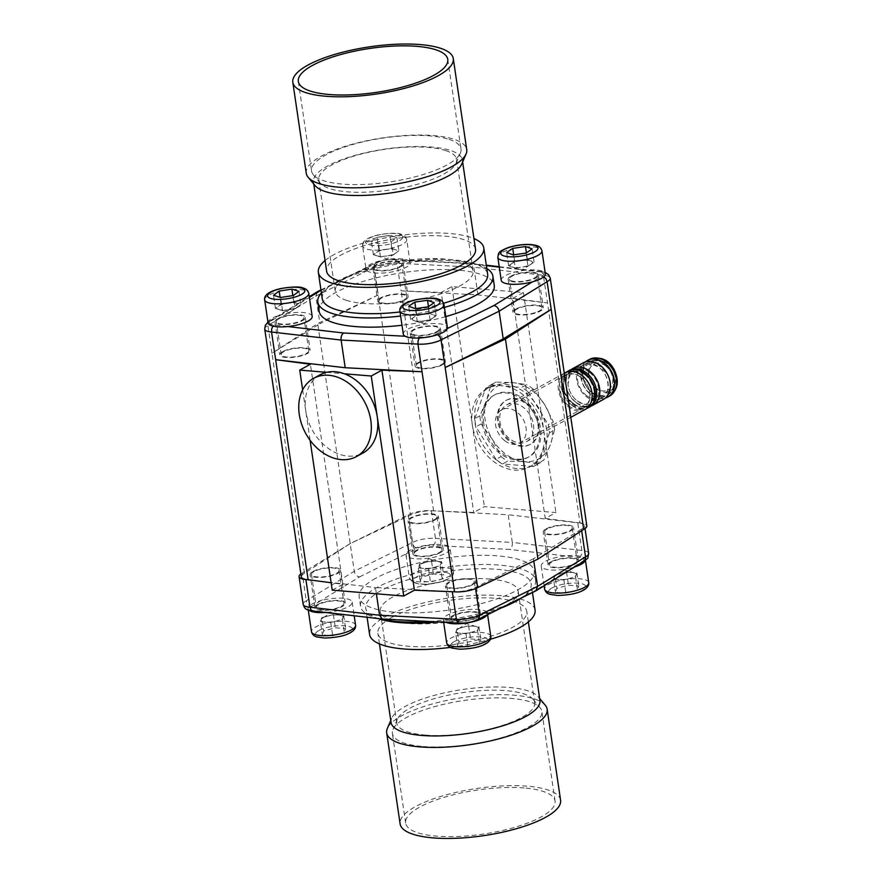 <?xml version="1.0" encoding="UTF-8"?>
<svg xmlns="http://www.w3.org/2000/svg" width="882" height="882" viewBox="0 0 882 882"><rect width="100%" height="100%" fill="white"/><g stroke="black" fill="none" stroke-linecap="round" stroke-linejoin="round"><path stroke-width="0.66" stroke-dasharray="4.41 3.31" d="M475.508 249.165A75.246 22.127 -8.4 0 0 397.837 238.261A75.246 22.127 -8.4 0 0 326.627 271.149M315.216 185.716A75.246 22.127 171.6 0 1 313.463 182.001A75.246 22.127 171.6 0 1 365.236 152.784A75.246 22.127 171.6 0 1 450.437 150.447A75.246 22.127 171.6 0 1 462.344 160.017A75.246 22.127 171.6 0 1 461.738 164.085M306.252 173.28A81.1 23.847 171.6 0 1 362.061 141.77A81.1 23.847 171.6 0 1 453.888 139.257A81.1 23.847 171.6 0 1 466.721 149.576M449.048 139.367A75.532 22.204 171.6 0 1 460.999 148.981A75.532 22.204 171.6 0 1 460.382 153.06A75.532 22.204 171.6 0 1 402.589 179.708A75.532 22.204 171.6 0 1 323.507 180.667A75.532 22.204 171.6 0 1 313.33 174.779A75.532 22.204 171.6 0 1 311.567 171.053A75.532 22.204 171.6 0 1 363.527 141.715A75.532 22.204 171.6 0 1 449.048 139.367M445.597 150.557A69.678 20.484 171.6 0 1 456.622 159.422A69.678 20.484 171.6 0 1 456.06 163.181A69.678 20.484 171.6 0 1 402.743 187.767A69.678 20.484 171.6 0 1 329.791 188.649A69.678 20.484 171.6 0 1 320.398 183.213A69.678 20.484 171.6 0 1 318.766 179.785A69.678 20.484 171.6 0 1 366.703 152.718A69.678 20.484 171.6 0 1 445.597 150.557M346.273 300.277A69.678 20.484 -8.4 0 0 425.168 298.116A69.678 20.484 -8.4 0 0 473.105 271.061A69.678 20.484 -8.4 0 0 462.08 262.197A69.678 20.484 -8.4 0 0 383.196 264.357A69.678 20.484 -8.4 0 0 335.248 291.413A69.678 20.484 -8.4 0 0 346.273 300.277M287.786 326.549L274.159 324.973A11.146 3.274 171.6 0 1 271.656 320.618L281.06 314.841A22.293 6.56 171.6 0 1 312.162 316.263M403.295 334.069A22.293 6.56 171.6 0 1 413.801 326.726A22.293 6.56 171.6 0 1 447.406 327.564M501.23 280.333A22.293 6.56 171.6 0 1 525.628 270.179L539.255 271.755A11.146 3.274 171.6 0 1 541.757 276.11L532.364 281.887M377.485 262.549A11.146 3.274 171.6 0 1 393.14 259.694L408.19 260.488A22.293 6.56 171.6 0 1 410.097 262.527A22.293 6.56 171.6 0 1 410.119 262.66A22.293 6.56 171.6 0 1 389.017 272.406A22.293 6.56 171.6 0 1 366.008 269.175A22.293 6.56 171.6 0 1 366.107 268.172L377.485 262.549L374.905 263.453L373.825 266.375L377.981 295.062L319.934 323.738L315.844 296.076L373.891 267.4A16.725 4.917 171.6 0 1 397.01 263.178L401.101 290.84L477.945 294.886L547.502 302.934L543.202 274.269L541.57 271.832L539.255 271.755M445.796 316.616A88.487 26.019 171.6 0 1 401.994 325.238M319.174 311.291A88.487 26.019 171.6 0 1 335.744 292.504A88.487 26.019 171.6 0 1 431.904 269.804A88.487 26.019 171.6 0 1 494.251 285.437M437.571 334.686L435.928 334.179A11.146 3.274 171.6 0 1 420.284 337.034L405.224 336.251M419.237 338.004L420.284 337.034M543.808 276.761L541.757 276.11M443.657 303.243A83.614 24.586 171.6 0 1 400.031 311.952M322.25 298.722A83.614 24.586 171.6 0 1 333.054 283.883A83.614 24.586 171.6 0 1 337.905 280.972A83.614 24.586 171.6 0 1 473.039 263.211A83.614 24.586 171.6 0 1 487.669 274.291M325.061 260.543A83.614 24.586 171.6 0 1 334.013 254.622A83.614 24.586 171.6 0 1 473.943 238.559M444.44 307.421A88.487 26.019 171.6 0 1 400.637 316.043M321.39 292.956A88.487 26.019 171.6 0 1 329.251 286.396A88.487 26.019 171.6 0 1 334.388 283.309A88.487 26.019 171.6 0 1 477.405 264.512A88.487 26.019 171.6 0 1 486.82 268.525M486.39 265.647L469.83 263.729L471.142 263.453L473.855 267.224L477.945 294.886M271.656 320.618L268.966 321.588L267.797 324.554L271.954 353.252L319.934 323.738M393.14 259.694L395.522 259.936L397.01 263.178L473.855 267.224L543.411 275.261A16.725 4.917 171.6 0 1 550.247 278.15M447.306 328.567L435.928 334.179M317.509 291.633L315.844 296.076L267.863 325.579A16.725 4.917 171.6 0 0 264.732 329.129M274.159 324.973L272.891 326.108M321.026 290.443L366.107 268.172A22.293 6.56 171.6 0 1 384.574 259.848A22.293 6.56 171.6 0 1 408.19 260.488L469.83 263.729M499.278 267.136L525.628 270.179A22.293 6.56 171.6 0 1 545.341 273.817M268.073 322.911A22.293 6.56 171.6 0 1 281.06 314.841L309.384 297.421M301.313 576.839A16.725 4.917 171.6 0 1 304.444 573.289L350.187 543.599L410.472 515.11A16.725 4.917 171.6 0 1 433.591 510.887L473.722 512.497L484.383 506.654L555.914 512.552L545.241 518.407L512.751 298.359L547.502 302.934L579.992 522.971A16.725 4.917 171.6 0 1 586.828 525.859M512.751 298.359L523.412 292.515L451.893 286.606L441.232 292.46L473.722 512.497M433.591 510.887L401.101 290.84L441.232 292.46M326.627 372.325L344.366 373.781M304.444 573.289L271.954 353.252L317.696 323.562L377.981 295.062L410.472 515.11M391.994 617.334A75.246 22.127 171.6 0 1 496.048 598.338A75.246 22.127 171.6 0 1 526.786 611.325A75.246 22.127 171.6 0 1 455.575 644.202A75.246 22.127 171.6 0 1 377.893 633.309A75.246 22.127 171.6 0 1 391.994 617.334M539.938 700.462A75.246 22.127 -8.4 0 0 538.185 696.747A75.246 22.127 -8.4 0 0 509.212 687.475A75.246 22.127 -8.4 0 0 391.663 718.389A75.246 22.127 -8.4 0 0 391.057 722.446M545.252 705.192A81.1 23.847 -8.4 0 0 514.019 695.192A81.1 23.847 -8.4 0 0 387.341 728.51M560.588 800.206A81.1 23.847 -8.4 0 0 527.458 786.204A81.1 23.847 -8.4 0 0 442.301 795.972A81.1 23.847 -8.4 0 0 400.119 823.898M423.261 746.525A75.532 22.204 -8.4 0 0 502.564 737.429A75.532 22.204 -8.4 0 0 541.846 711.421A75.532 22.204 -8.4 0 0 540.082 707.695A75.532 22.204 -8.4 0 0 510.998 698.379A75.532 22.204 -8.4 0 0 393.019 729.414A75.532 22.204 -8.4 0 0 392.402 733.482A75.532 22.204 -8.4 0 0 423.261 746.525M524.228 787.979A75.532 22.204 -8.4 0 0 444.914 797.074A75.532 22.204 -8.4 0 0 405.643 823.082A75.532 22.204 -8.4 0 0 436.491 836.125A75.532 22.204 -8.4 0 0 515.794 827.029A75.532 22.204 -8.4 0 0 555.076 801.021A75.532 22.204 -8.4 0 0 524.228 787.979M425.245 735.07A69.678 20.484 -8.4 0 0 498.407 726.691A69.678 20.484 -8.4 0 0 534.635 702.689A69.678 20.484 -8.4 0 0 533.015 699.25A69.678 20.484 -8.4 0 0 506.18 690.661A69.678 20.484 -8.4 0 0 397.341 719.282A69.678 20.484 -8.4 0 0 396.779 723.053A69.678 20.484 -8.4 0 0 425.245 735.07M489.697 579.033A69.678 20.484 171.6 0 1 518.153 591.05A69.678 20.484 171.6 0 1 481.914 615.052A69.678 20.484 171.6 0 1 408.752 623.442A69.678 20.484 171.6 0 1 380.296 611.413A69.678 20.484 171.6 0 1 416.536 587.412A69.678 20.484 171.6 0 1 489.697 579.033M300.883 573.928A16.725 4.917 171.6 0 1 302.206 573.102L350.187 543.599L408.234 514.923A16.725 4.917 171.6 0 1 431.353 510.7L508.197 514.746L512.288 542.419L435.443 538.373C435.741 541.68 434.969 544.029 433.117 545.429A11.146 3.274 -8.4 0 0 417.473 548.284L406.095 553.907A22.293 6.56 -8.4 0 0 405.996 554.91A22.293 6.56 -8.4 0 0 429.005 558.141A22.293 6.56 -8.4 0 0 450.107 548.395A22.293 6.56 -8.4 0 0 448.321 546.3A22.293 6.56 -8.4 0 0 448.177 546.223L433.117 545.429M581.745 561.845A11.146 3.274 -8.4 0 0 579.242 557.49L565.616 555.914A22.293 6.56 -8.4 0 0 545.396 561.338A22.293 6.56 -8.4 0 0 541.217 566.079A22.293 6.56 -8.4 0 0 572.341 567.633L581.745 561.845L583.763 561.404M460.272 622.78A11.146 3.274 -8.4 0 0 475.916 619.925L487.294 614.302A22.293 6.56 -8.4 0 0 487.393 613.299A22.293 6.56 -8.4 0 0 471.694 609.363A22.293 6.56 -8.4 0 0 447.461 615.074A22.293 6.56 -8.4 0 0 443.282 619.814A22.293 6.56 -8.4 0 0 445.212 621.986L459.103 623.067M382.391 619.032L327.773 612.295A22.293 6.56 -8.4 0 0 352.172 602.13A22.293 6.56 -8.4 0 0 321.048 600.576L311.644 606.364A11.146 3.274 -8.4 0 0 314.146 610.719L327.773 612.295A22.293 6.56 -8.4 0 1 325.656 612.472M375.732 578.25A88.487 26.019 -8.4 0 0 359.161 597.026A88.487 26.019 -8.4 0 0 421.497 612.659A88.487 26.019 -8.4 0 0 517.657 589.959A88.487 26.019 -8.4 0 0 534.238 571.183A88.487 26.019 -8.4 0 0 471.892 555.55A88.487 26.019 -8.4 0 0 375.732 578.25M312.834 610.994L314.146 610.719M431.353 510.7L435.443 538.373A16.725 4.917 -8.4 0 0 412.324 542.595L354.277 571.271L306.297 600.774C307.035 603.994 308.821 605.857 311.644 606.364M408.234 514.923L412.324 542.595C413.052 545.826 414.76 547.722 417.473 548.284M520.358 598.591A83.614 24.586 -8.4 0 0 531.162 583.752A83.614 24.586 -8.4 0 0 472.256 568.978A83.614 24.586 -8.4 0 0 381.399 590.433A83.614 24.586 -8.4 0 0 365.732 608.172A83.614 24.586 -8.4 0 0 380.363 619.263M438.277 621.975A83.614 24.586 -8.4 0 0 501.174 608.007M535.054 610.101A83.614 24.586 -8.4 0 0 476.148 595.328A83.614 24.586 -8.4 0 0 385.28 616.783A83.614 24.586 -8.4 0 0 369.624 634.533M450.382 647.399A83.614 24.586 -8.4 0 0 490.414 639.241M518.362 599.517A88.487 26.019 -8.4 0 0 519.013 599.154A88.487 26.019 -8.4 0 0 524.151 596.078A88.487 26.019 -8.4 0 0 535.595 580.378A88.487 26.019 -8.4 0 0 473.248 564.745A88.487 26.019 -8.4 0 0 377.088 587.445A88.487 26.019 -8.4 0 0 360.517 606.232A88.487 26.019 -8.4 0 0 376.008 617.951A88.487 26.019 -8.4 0 0 378.08 618.536M429.236 621.501A88.487 26.019 -8.4 0 0 512.078 602.615M309.306 610.41A22.293 6.56 -8.4 0 1 308.061 608.646A22.293 6.56 -8.4 0 1 312.239 603.916A22.293 6.56 -8.4 0 1 321.048 600.576L359.536 576.905C356.769 576.365 355.016 574.491 354.277 571.271L317.696 323.562M579.242 557.49C581.249 556.101 582.109 553.764 581.844 550.456L577.754 522.783L508.197 514.746M581.679 530.71L581.458 529.222A16.725 4.917 -8.4 0 0 584.59 525.672A16.725 4.917 -8.4 0 0 577.754 522.783M533.808 561.051L533.467 558.725L581.458 529.222M475.596 588.57L475.431 587.401L533.467 558.725M452.323 591.723L452.301 591.624A16.725 4.917 -8.4 0 0 475.431 587.401M376.382 593.784L375.467 587.577L452.301 591.624M312.812 580.334L375.467 587.577M303.165 604.324A16.725 4.917 -8.4 0 1 306.297 600.774L302.206 573.102M359.536 576.905L406.095 553.907A22.293 6.56 -8.4 0 1 424.562 545.583A22.293 6.56 -8.4 0 1 448.177 546.223L509.818 549.464C511.736 548.075 512.563 545.715 512.288 542.419L581.844 550.456A16.725 4.917 -8.4 0 1 588.669 553.345M574.821 566.906A22.293 6.56 -8.4 0 1 572.341 567.633L533.853 591.304L535.65 590.973M475.916 619.925L477.724 619.583M585.262 560.467A22.293 6.56 -8.4 0 0 585.328 559.563A22.293 6.56 -8.4 0 0 565.616 555.914L509.818 549.464M383.571 618.745L445.212 621.986A22.293 6.56 -8.4 0 0 446.072 622.383M486.919 615.052A22.293 6.56 -8.4 0 0 487.294 614.302L533.853 591.304M545.241 518.407L579.992 522.971M332.227 590.146L342.889 584.292L331.136 582.748M300.905 304.522L298.072 306.616A11.146 3.274 -8.4 0 0 299.196 304.786A11.146 3.274 -8.4 0 0 297.377 303.408A11.146 3.274 -8.4 0 0 287.477 303.265A11.146 3.274 -8.4 0 0 278.293 306.341A11.146 3.274 -8.4 0 0 278.999 309.549A11.146 3.274 -8.4 0 0 279.109 309.582A11.146 3.274 -8.4 0 0 288.888 309.681L282.527 310.662L275.46 308.435L281.115 304.246L287.477 303.265L293.838 302.294L300.905 304.522L298.954 291.347M295.25 308.711L298.072 306.616A11.146 3.274 171.6 0 1 297.774 306.826A11.146 3.274 171.6 0 1 288.888 309.681L295.25 308.711L293.298 295.536M293.838 302.294L292.857 295.602M282.527 310.662L280.586 297.488M275.46 308.435L273.519 295.261M281.115 304.246L280.101 297.333M416.734 315.282L423.106 314.367A11.146 3.274 -8.4 0 0 417.627 315.602A11.146 3.274 -8.4 0 0 413.702 317.366A11.146 3.274 -8.4 0 0 414 320.64A11.146 3.274 -8.4 0 0 414.331 320.75A11.146 3.274 -8.4 0 0 423.713 320.905A11.146 3.274 -8.4 0 0 432.996 317.994A11.146 3.274 -8.4 0 0 433.117 317.906A11.146 3.274 -8.4 0 0 432.808 314.642L436.149 315.822L430.074 320.001L417.34 321.82L410.67 319.46L416.734 315.282L415.753 308.59M429.479 313.463L423.106 314.367A11.146 3.274 171.6 0 1 432.808 314.642L429.479 313.463L428.465 306.594M410.67 319.46L408.719 306.286M436.149 315.822L434.209 302.647M430.074 320.001L428.134 306.826M417.34 321.82L415.389 308.645M528.009 266.265L521.648 267.169A11.146 3.274 -8.4 0 0 527.116 265.945A11.146 3.274 -8.4 0 0 530.931 264.247A11.146 3.274 -8.4 0 0 531.052 264.17A11.146 3.274 -8.4 0 0 530.744 260.907A11.146 3.274 -8.4 0 0 521.042 260.631A11.146 3.274 -8.4 0 0 511.637 263.63A11.146 3.274 -8.4 0 0 511.935 266.904L508.605 265.725L514.669 261.546L527.414 259.727L534.084 262.086L528.009 266.265L526.069 253.079M515.275 268.084L521.648 267.169A11.146 3.274 171.6 0 1 512.266 267.003A11.146 3.274 171.6 0 1 511.935 266.904L515.275 268.084L513.324 254.909M534.084 262.086L532.144 248.9M508.605 265.725L506.654 252.55M514.669 261.546L513.688 254.854M527.414 259.727L526.4 252.858M398.84 250.786L396.007 252.88A11.146 3.274 -8.4 0 0 397.132 251.05A11.146 3.274 -8.4 0 0 395.312 249.672A11.146 3.274 -8.4 0 0 385.412 249.529A11.146 3.274 -8.4 0 0 376.228 252.605A11.146 3.274 -8.4 0 0 376.934 255.813A11.146 3.274 -8.4 0 0 377.044 255.846A11.146 3.274 -8.4 0 0 386.823 255.945L380.462 256.927L373.395 254.7L379.051 250.51L391.773 248.548L398.84 250.786L396.889 237.611L391.233 241.789L378.521 243.752L371.454 241.525L377.11 237.335L389.833 235.373L396.889 237.611M393.185 254.975L396.007 252.88A11.146 3.274 171.6 0 1 395.709 253.09A11.146 3.274 171.6 0 1 386.823 255.945L393.185 254.975L391.233 241.789M391.773 248.548L389.833 235.373M380.462 256.927L378.521 243.752M373.395 254.7L371.454 241.525M379.051 250.51L377.11 237.335M554.899 575.141L554.238 577.126A11.146 3.274 171.6 0 1 555.638 575.637A11.146 3.274 171.6 0 1 556.277 575.251A11.146 3.274 171.6 0 1 560.72 573.576A11.146 3.274 171.6 0 1 571.69 572.44A11.146 3.274 171.6 0 1 574.292 572.881A11.146 3.274 171.6 0 1 576.2 574.855A11.146 3.274 171.6 0 1 569.728 578.405A11.146 3.274 171.6 0 1 558.747 579.54L563.907 579.97L575.549 576.85L576.861 572.87L566.531 572.01L554.899 575.141L556.84 588.316L555.528 592.296L565.847 593.145L577.49 590.025L578.801 586.045L568.482 585.185L556.84 588.316M553.587 579.121L554.238 577.126A11.146 3.274 -8.4 0 0 558.747 579.54L553.587 579.121L555.528 592.296M566.531 572.01L568.482 585.185M563.907 579.97L565.847 593.145M575.549 576.85L577.49 590.025M576.861 572.87L578.801 586.045M441.706 561.746L436.59 561.283A11.146 3.274 171.6 0 1 439.071 561.724A11.146 3.274 171.6 0 1 440.129 562.154A11.146 3.274 171.6 0 1 440.956 563.741A11.146 3.274 171.6 0 1 434.363 567.28A11.146 3.274 171.6 0 1 423.404 568.372A11.146 3.274 171.6 0 1 419.038 565.924A11.146 3.274 171.6 0 1 420.405 564.48A11.146 3.274 171.6 0 1 425.631 562.374L419.777 563.929L418.288 567.92L428.52 568.824L440.217 565.737L441.706 561.746L443.646 574.921L433.426 574.006L421.717 577.104L420.24 581.095L430.46 581.999L442.169 578.912L443.646 574.921M431.474 560.831L436.59 561.283A11.146 3.274 -8.4 0 0 425.631 562.374L431.474 560.831L433.426 574.006M440.217 565.737L442.169 578.912M419.777 563.929L421.717 577.104M418.288 567.92L420.24 581.095M428.52 568.824L430.46 581.999M456.964 628.877L456.303 630.873A11.146 3.274 171.6 0 1 457.703 629.384A11.146 3.274 171.6 0 1 458.342 628.987A11.146 3.274 171.6 0 1 462.785 627.311A11.146 3.274 171.6 0 1 473.755 626.176A11.146 3.274 171.6 0 1 476.357 626.628A11.146 3.274 171.6 0 1 478.265 628.59A11.146 3.274 171.6 0 1 471.793 632.151A11.146 3.274 171.6 0 1 460.812 633.287L465.972 633.706L477.614 630.586L478.926 626.606L468.596 625.757L456.964 628.877L458.905 642.052L457.593 646.032L467.923 646.881L479.554 643.761L480.866 639.781L470.547 638.932L458.905 642.052M455.652 632.857L456.303 630.873A11.146 3.274 -8.4 0 0 460.812 633.287L455.652 632.857L457.593 646.032M468.596 625.757L470.547 638.932M465.972 633.706L467.923 646.881M477.614 630.586L479.554 643.761M478.926 626.606L480.866 639.781M321.743 617.72L321.081 619.704A11.146 3.274 171.6 0 1 322.47 618.216A11.146 3.274 171.6 0 1 323.121 617.83A11.146 3.274 171.6 0 1 327.553 616.154A11.146 3.274 171.6 0 1 338.534 615.019A11.146 3.274 171.6 0 1 341.136 615.46A11.146 3.274 171.6 0 1 343.043 617.433A11.146 3.274 171.6 0 1 336.571 620.983A11.146 3.274 171.6 0 1 325.59 622.119L330.75 622.549L342.381 619.418L343.693 615.438L333.374 614.589L321.743 617.72L323.683 630.895L322.371 634.875L332.69 635.724L344.333 632.592L345.645 628.623L335.325 627.764L323.683 630.895M320.42 621.7L321.081 619.704A11.146 3.274 -8.4 0 0 325.59 622.119L320.42 621.7L322.371 634.875M333.374 614.589L335.325 627.764M330.75 622.549L332.69 635.724M342.381 619.418L344.333 632.592M343.693 615.438L345.645 628.623M483.744 423.349A35.39 26.515 61.2 0 1 495.1 394.662A35.39 26.515 61.2 0 1 540.523 428.035A35.39 26.515 61.2 0 1 529.156 456.722A35.39 26.515 61.2 0 1 483.744 423.349M482.454 424.055A35.39 26.515 -118.8 0 0 527.866 457.427A35.39 26.515 -118.8 0 0 539.222 428.74A35.39 26.515 -118.8 0 0 493.81 395.368A35.39 26.515 -118.8 0 0 482.454 424.055M479.885 415.797L474.814 418.586A45.985 34.442 -118.8 0 0 476.015 426.734L481.087 423.955A45.985 34.442 -118.8 0 1 479.885 415.797L486.655 399.976A41.807 31.311 61.2 0 1 512.773 382.612A41.807 31.311 61.2 0 1 544.723 404.772A41.807 31.311 61.2 0 1 550.555 444.296A41.807 31.311 61.2 0 1 524.448 461.661A41.807 31.311 61.2 0 1 492.487 439.501A41.807 31.311 61.2 0 1 486.655 399.976L490.613 385.688L485.541 388.477A45.985 34.442 -118.8 0 1 490.006 385.368L495.078 382.59A45.985 34.442 -118.8 0 0 490.613 385.688M490.006 385.368A45.985 34.442 -118.8 0 1 490.932 384.894L496.004 382.104L512.773 382.612L526.73 384.64L521.659 387.43A45.985 34.442 -118.8 0 1 528.252 392.005L533.323 389.216L544.723 404.772L553.323 421.861L548.251 424.639A45.985 34.442 -118.8 0 1 549.453 432.797L554.524 430.008A45.985 34.442 -118.8 0 0 553.323 421.861M554.524 430.008L550.555 444.296L543.797 460.117L538.715 462.907A45.985 34.442 -118.8 0 1 534.249 466.005L539.321 463.215A45.985 34.442 -118.8 0 0 543.797 460.117M497.68 420.923A25.082 18.787 61.2 0 1 505.728 400.593A25.082 18.787 61.2 0 1 537.91 424.242A25.082 18.787 61.2 0 1 529.862 444.572A25.082 18.787 61.2 0 1 497.68 420.923M533.434 424.584A20.903 15.655 61.2 0 1 526.719 441.529A20.903 15.655 61.2 0 1 509.939 438.993A20.903 15.655 61.2 0 1 499.907 421.817A20.903 15.655 61.2 0 1 506.61 404.871A20.903 15.655 61.2 0 1 533.434 424.584M498.495 420.471A25.082 18.787 61.2 0 1 506.544 400.141A25.082 18.787 61.2 0 1 538.726 423.801A25.082 18.787 61.2 0 1 530.677 444.131A25.082 18.787 61.2 0 1 498.495 420.471M533.323 389.216A45.985 34.442 -118.8 0 0 526.73 384.64M496.004 382.104A45.985 34.442 -118.8 0 0 495.078 382.59M534.249 466.005A45.985 34.442 -118.8 0 1 533.334 466.49L538.406 463.7L524.448 461.661L507.679 461.165L502.608 463.954A45.985 34.442 -118.8 0 1 496.015 459.379L501.086 456.589L492.487 439.501L481.087 423.955M501.086 456.589A45.985 34.442 -118.8 0 0 507.679 461.165M538.406 463.7A45.985 34.442 -118.8 0 0 539.321 463.215M490.932 384.894L521.659 387.43M528.252 392.005L548.251 424.639M549.453 432.797L538.715 462.907M533.334 466.49L502.608 463.954M496.015 459.379L476.015 426.734M474.814 418.586L485.541 388.477M565.086 372.788A20.903 15.655 -118.8 0 0 558.24 388.554A20.903 15.655 -118.8 0 0 568.416 406.9A20.903 15.655 -118.8 0 0 585.196 409.435M566.729 372.05A20.903 15.655 -118.8 0 0 571.569 405.169A20.903 15.655 -118.8 0 0 586.706 408.454M571.26 369.558A20.903 15.655 -118.8 0 0 576.1 402.688A20.903 15.655 -118.8 0 0 591.238 405.963M569.618 370.297A20.903 15.655 -118.8 0 0 562.771 386.073A20.903 15.655 -118.8 0 0 572.947 404.419A20.903 15.655 -118.8 0 0 589.727 406.955M585.56 361.841A20.903 15.655 -118.8 0 0 590.874 394.585A20.903 15.655 -118.8 0 0 605.438 398.058M583.344 362.778A20.903 15.655 -118.8 0 0 576.486 378.543A20.903 15.655 -118.8 0 0 586.673 396.889A20.903 15.655 -118.8 0 0 603.453 399.425M523.412 292.515L543.841 430.857A44.596 33.406 61.2 0 1 529.531 467.008A44.596 33.406 61.2 0 1 472.322 424.959A44.596 33.406 61.2 0 1 486.632 388.819A44.596 33.406 61.2 0 1 501.858 385.743A44.596 33.406 61.2 0 1 543.841 430.857L555.914 512.552M517.061 468.562A44.596 33.406 61.2 0 1 477.438 433.139A44.596 33.406 61.2 0 1 489.389 387.308A44.596 33.406 61.2 0 1 504.614 384.232A44.596 33.406 61.2 0 1 544.238 419.667A44.596 33.406 61.2 0 1 532.287 465.498A44.596 33.406 61.2 0 1 517.061 468.562M320.067 374.806A44.596 33.406 -118.8 0 0 305.756 410.946A44.596 33.406 -118.8 0 0 347.751 456.06A44.596 33.406 -118.8 0 0 362.976 452.995M451.893 286.606L484.383 506.654M302.647 389.888L310.089 440.283M342.889 584.292L310.398 364.255M504.736 440.713A18.952 14.2 61.2 0 1 495.508 424.088A18.952 14.2 61.2 0 1 501.715 409.788A18.952 14.2 61.2 0 1 523.28 419.567A18.952 14.2 61.2 0 1 519.95 443.018A18.952 14.2 61.2 0 1 504.736 440.713M584.898 374.795A18.952 14.2 -118.8 0 0 569.684 372.491A18.952 14.2 -118.8 0 0 563.466 386.79A18.952 14.2 -118.8 0 0 572.705 403.427A18.952 14.2 -118.8 0 0 587.919 405.72A18.952 14.2 -118.8 0 0 594.126 391.421A18.952 14.2 -118.8 0 0 584.898 374.795M573.079 403.217A18.952 14.2 -118.8 0 0 588.294 405.522A18.952 14.2 -118.8 0 0 591.624 382.071A18.952 14.2 -118.8 0 0 570.059 372.292A18.952 14.2 -118.8 0 0 563.841 386.581A18.952 14.2 -118.8 0 0 573.079 403.217M589.43 372.303A18.952 14.2 -118.8 0 0 574.215 370.01A18.952 14.2 -118.8 0 0 568.008 384.298A18.952 14.2 -118.8 0 0 577.236 400.935A18.952 14.2 -118.8 0 0 592.45 403.239A18.952 14.2 -118.8 0 0 598.658 388.94A18.952 14.2 -118.8 0 0 589.43 372.303M586.717 395.731A18.952 14.2 -118.8 0 0 601.932 398.025A18.952 14.2 -118.8 0 0 605.261 374.585A18.952 14.2 -118.8 0 0 583.708 364.795A18.952 14.2 -118.8 0 0 577.49 379.095A18.952 14.2 -118.8 0 0 586.717 395.731M604.269 364.156A18.952 14.2 -118.8 0 0 589.055 361.863A18.952 14.2 -118.8 0 0 582.848 376.162A18.952 14.2 -118.8 0 0 592.076 392.788A18.952 14.2 -118.8 0 0 607.29 395.092A18.952 14.2 -118.8 0 0 613.508 380.792A18.952 14.2 -118.8 0 0 604.269 364.156M568.548 405.709A18.952 14.2 -118.8 0 0 583.763 408.002A18.952 14.2 -118.8 0 0 587.081 384.563A18.952 14.2 -118.8 0 0 565.527 374.773A18.952 14.2 -118.8 0 0 559.309 389.072A18.952 14.2 -118.8 0 0 568.548 405.709M546.112 528.858A15.325 4.509 171.6 0 1 562.771 524.933A15.325 4.509 171.6 0 1 573.576 527.634A15.325 4.509 171.6 0 1 570.698 530.887A15.325 4.509 171.6 0 1 554.05 534.823A15.325 4.509 171.6 0 1 543.246 532.111A15.325 4.509 171.6 0 1 546.112 528.858M547.237 528.957A13.936 4.101 -8.4 0 0 544.624 531.912A13.936 4.101 -8.4 0 0 559.012 533.93A13.936 4.101 -8.4 0 0 572.197 527.844A13.936 4.101 -8.4 0 0 562.374 525.374A13.936 4.101 -8.4 0 0 547.237 528.957M550.985 561.801A15.325 4.509 -8.4 0 0 548.108 565.053A15.325 4.509 -8.4 0 0 558.912 567.765A15.325 4.509 -8.4 0 0 575.571 563.83A15.325 4.509 -8.4 0 0 578.438 560.577A15.325 4.509 -8.4 0 0 567.644 557.865A15.325 4.509 -8.4 0 0 550.985 561.801M574.447 563.741A13.936 4.101 -8.4 0 0 577.06 560.776A13.936 4.101 -8.4 0 0 567.247 558.317A13.936 4.101 -8.4 0 0 552.099 561.889A13.936 4.101 -8.4 0 0 549.486 564.855A13.936 4.101 -8.4 0 0 559.309 567.313A13.936 4.101 -8.4 0 0 574.447 563.741M435.476 519.73A15.325 4.509 171.6 0 1 418.818 523.665A15.325 4.509 171.6 0 1 408.024 520.953A15.325 4.509 171.6 0 1 410.891 517.701A15.325 4.509 171.6 0 1 427.55 513.765A15.325 4.509 171.6 0 1 438.354 516.477A15.325 4.509 171.6 0 1 435.476 519.73M440.35 552.672A15.325 4.509 -8.4 0 0 443.216 549.42A15.325 4.509 -8.4 0 0 432.412 546.708A15.325 4.509 -8.4 0 0 415.753 550.644A15.325 4.509 -8.4 0 0 412.886 553.896A15.325 4.509 -8.4 0 0 423.691 556.597A15.325 4.509 -8.4 0 0 440.35 552.672M415.378 554.999A13.936 4.101 -8.4 0 0 431.133 555.274A13.936 4.101 -8.4 0 0 441.838 549.618A13.936 4.101 -8.4 0 0 440.724 548.306A13.936 4.101 -8.4 0 0 424.97 548.031A13.936 4.101 -8.4 0 0 414.264 553.687A13.936 4.101 -8.4 0 0 415.378 554.999M435.862 515.375A13.936 4.101 -8.4 0 0 420.108 515.099A13.936 4.101 -8.4 0 0 409.402 520.755A13.936 4.101 -8.4 0 0 423.79 522.772A13.936 4.101 -8.4 0 0 436.976 516.676A13.936 4.101 -8.4 0 0 435.862 515.375M317.818 604.379A15.325 4.509 -8.4 0 0 314.951 607.632A15.325 4.509 -8.4 0 0 325.756 610.344A15.325 4.509 -8.4 0 0 342.414 606.408A15.325 4.509 -8.4 0 0 345.281 603.156A15.325 4.509 -8.4 0 0 334.476 600.444A15.325 4.509 -8.4 0 0 317.818 604.379M341.29 606.32A13.936 4.101 -8.4 0 0 343.903 603.354A13.936 4.101 -8.4 0 0 334.08 600.896A13.936 4.101 -8.4 0 0 318.942 604.468A13.936 4.101 -8.4 0 0 316.329 607.433A13.936 4.101 -8.4 0 0 326.153 609.892A13.936 4.101 -8.4 0 0 341.29 606.32M314.08 571.525A13.936 4.101 -8.4 0 0 311.467 574.491A13.936 4.101 -8.4 0 0 325.855 576.508A13.936 4.101 -8.4 0 0 339.041 570.411A13.936 4.101 -8.4 0 0 329.218 567.953A13.936 4.101 -8.4 0 0 314.08 571.525M312.956 571.437A15.325 4.509 171.6 0 1 329.614 567.501A15.325 4.509 171.6 0 1 340.419 570.213A15.325 4.509 171.6 0 1 337.541 573.465A15.325 4.509 171.6 0 1 320.883 577.401A15.325 4.509 171.6 0 1 310.089 574.689A15.325 4.509 171.6 0 1 312.956 571.437M472.763 584.634A15.325 4.509 171.6 0 1 456.115 588.559A15.325 4.509 171.6 0 1 445.311 585.857A15.325 4.509 171.6 0 1 448.177 582.594A15.325 4.509 171.6 0 1 464.836 578.669A15.325 4.509 171.6 0 1 475.641 581.37A15.325 4.509 171.6 0 1 472.763 584.634M477.636 617.565A15.325 4.509 -8.4 0 0 480.503 614.313A15.325 4.509 -8.4 0 0 469.709 611.612A15.325 4.509 -8.4 0 0 453.05 615.537A15.325 4.509 -8.4 0 0 450.173 618.789A15.325 4.509 -8.4 0 0 460.977 621.501A15.325 4.509 -8.4 0 0 477.636 617.565M449.302 582.693A13.936 4.101 -8.4 0 0 446.689 585.648A13.936 4.101 -8.4 0 0 461.077 587.666A13.936 4.101 -8.4 0 0 474.262 581.58A13.936 4.101 -8.4 0 0 464.439 579.121A13.936 4.101 -8.4 0 0 449.302 582.693M476.512 617.477A13.936 4.101 -8.4 0 0 479.124 614.522A13.936 4.101 -8.4 0 0 469.312 612.053A13.936 4.101 -8.4 0 0 454.164 615.636A13.936 4.101 -8.4 0 0 451.551 618.591A13.936 4.101 -8.4 0 0 461.374 621.049A13.936 4.101 -8.4 0 0 476.512 617.477M405.224 299.869A15.325 4.509 -8.4 0 0 408.09 296.617A15.325 4.509 -8.4 0 0 397.297 293.904A15.325 4.509 -8.4 0 0 380.638 297.84A15.325 4.509 -8.4 0 0 377.761 301.093A15.325 4.509 -8.4 0 0 388.565 303.805A15.325 4.509 -8.4 0 0 405.224 299.869M406.701 296.738A13.936 4.101 171.6 0 1 406.712 296.815A13.936 4.101 171.6 0 1 393.526 302.912A13.936 4.101 171.6 0 1 379.139 300.894A13.936 4.101 171.6 0 1 392.192 294.82A13.936 4.101 171.6 0 1 406.701 296.738M400.362 266.926A15.325 4.509 171.6 0 1 383.703 270.862A15.325 4.509 171.6 0 1 372.899 268.15A15.325 4.509 171.6 0 1 375.776 264.898A15.325 4.509 171.6 0 1 392.435 260.973A15.325 4.509 171.6 0 1 403.228 263.674A15.325 4.509 171.6 0 1 400.362 266.926M374.299 268.029A13.936 4.101 171.6 0 1 374.277 267.952A13.936 4.101 171.6 0 1 387.33 261.888A13.936 4.101 171.6 0 1 401.839 263.795A13.936 4.101 171.6 0 1 401.85 263.883A13.936 4.101 171.6 0 1 388.808 269.947A13.936 4.101 171.6 0 1 374.299 268.029M515.86 309.009A15.325 4.509 -8.4 0 0 512.993 312.261A15.325 4.509 -8.4 0 0 523.787 314.962A15.325 4.509 -8.4 0 0 540.446 311.037A15.325 4.509 -8.4 0 0 543.312 307.774A15.325 4.509 -8.4 0 0 532.519 305.073A15.325 4.509 -8.4 0 0 515.86 309.009M510.998 276.066A15.325 4.509 171.6 0 1 527.657 272.13A15.325 4.509 171.6 0 1 538.45 274.842A15.325 4.509 171.6 0 1 535.583 278.095A15.325 4.509 171.6 0 1 518.925 282.019A15.325 4.509 171.6 0 1 508.12 279.318A15.325 4.509 171.6 0 1 510.998 276.066M535.374 312.57A13.936 4.101 171.6 0 1 514.371 312.052A13.936 4.101 171.6 0 1 527.557 305.966A13.936 4.101 171.6 0 1 541.934 307.983A13.936 4.101 171.6 0 1 535.374 312.57M516.069 274.523A13.936 4.101 171.6 0 1 537.072 275.041A13.936 4.101 171.6 0 1 530.512 279.627A13.936 4.101 171.6 0 1 509.498 279.109A13.936 4.101 171.6 0 1 516.069 274.523M437.648 331.83A15.325 4.509 171.6 0 1 420.99 335.766A15.325 4.509 171.6 0 1 410.185 333.054A15.325 4.509 171.6 0 1 413.063 329.802A15.325 4.509 171.6 0 1 429.721 325.866A15.325 4.509 171.6 0 1 440.515 328.578A15.325 4.509 171.6 0 1 437.648 331.83M432.577 333.374A13.936 4.101 171.6 0 1 411.563 332.856A13.936 4.101 171.6 0 1 418.134 328.258A13.936 4.101 171.6 0 1 439.137 328.777A13.936 4.101 171.6 0 1 432.577 333.374M422.996 361.201A13.936 4.101 171.6 0 1 443.999 361.719A13.936 4.101 171.6 0 1 430.813 367.805A13.936 4.101 171.6 0 1 416.436 365.787A13.936 4.101 171.6 0 1 422.996 361.201M442.51 364.773A15.325 4.509 -8.4 0 0 445.377 361.521A15.325 4.509 -8.4 0 0 434.583 358.809A15.325 4.509 -8.4 0 0 417.925 362.745A15.325 4.509 -8.4 0 0 415.058 365.997A15.325 4.509 -8.4 0 0 425.852 368.709A15.325 4.509 -8.4 0 0 442.51 364.773M282.703 351.576A15.325 4.509 -8.4 0 0 279.826 354.829A15.325 4.509 -8.4 0 0 290.63 357.541A15.325 4.509 -8.4 0 0 307.289 353.605A15.325 4.509 -8.4 0 0 310.155 350.352A15.325 4.509 -8.4 0 0 299.362 347.651A15.325 4.509 -8.4 0 0 282.703 351.576M277.841 318.645A15.325 4.509 171.6 0 1 294.5 314.709A15.325 4.509 171.6 0 1 305.293 317.41A15.325 4.509 171.6 0 1 302.427 320.673A15.325 4.509 171.6 0 1 285.768 324.598A15.325 4.509 171.6 0 1 274.964 321.897A15.325 4.509 171.6 0 1 277.841 318.645M308.766 350.474A13.936 4.101 171.6 0 1 308.777 350.562A13.936 4.101 171.6 0 1 295.591 356.648A13.936 4.101 171.6 0 1 281.204 354.63A13.936 4.101 171.6 0 1 294.257 348.566A13.936 4.101 171.6 0 1 308.766 350.474M276.364 321.776A13.936 4.101 171.6 0 1 276.342 321.687A13.936 4.101 171.6 0 1 289.395 315.624A13.936 4.101 171.6 0 1 303.904 317.531A13.936 4.101 171.6 0 1 303.915 317.619A13.936 4.101 171.6 0 1 290.873 323.683A13.936 4.101 171.6 0 1 276.364 321.776M264.666 299.858A22.293 6.56 171.6 0 1 285.536 290.145A22.293 6.56 171.6 0 1 308.755 293.21M399.888 311.015A22.293 6.56 171.6 0 1 410.395 303.673A22.293 6.56 171.6 0 1 444.01 304.499M497.823 257.279A22.293 6.56 171.6 0 1 508.33 249.937A22.293 6.56 171.6 0 1 541.945 250.764M406.69 239.463A22.293 6.56 171.6 0 1 406.712 239.595A22.293 6.56 171.6 0 1 385.842 249.308A22.293 6.56 171.6 0 1 362.623 246.243A22.293 6.56 171.6 0 1 362.601 246.111A22.293 6.56 171.6 0 1 383.472 236.409A22.293 6.56 171.6 0 1 406.69 239.463M402.765 236.707A18.809 5.535 -8.4 0 0 382.986 234.149A18.809 5.535 -8.4 0 0 365.578 242.418A18.809 5.535 -8.4 0 0 385.357 244.975A18.809 5.535 -8.4 0 0 402.765 236.707M588.735 582.616A22.293 6.56 -8.4 0 0 573.024 578.68A22.293 6.56 -8.4 0 0 548.802 584.402A22.293 6.56 -8.4 0 0 544.624 589.132M552.077 587.919A18.809 5.535 171.6 0 1 578.096 583.178A18.809 5.535 171.6 0 1 582.252 590.411A18.809 5.535 171.6 0 1 556.244 595.163A18.809 5.535 171.6 0 1 552.077 587.919M451.727 569.364A22.293 6.56 -8.4 0 0 426.524 568.923A22.293 6.56 -8.4 0 0 409.402 577.975A22.293 6.56 -8.4 0 0 411.177 580.058A22.293 6.56 -8.4 0 0 436.392 580.499A22.293 6.56 -8.4 0 0 453.513 571.459A22.293 6.56 -8.4 0 0 451.727 569.364M449.048 573.487A18.809 5.535 171.6 0 1 439.313 582.142A18.809 5.535 171.6 0 1 414.838 582.517A18.809 5.535 171.6 0 1 424.562 573.873A18.809 5.535 171.6 0 1 449.048 573.487M490.8 636.352A22.293 6.56 -8.4 0 0 475.089 632.416A22.293 6.56 -8.4 0 0 450.867 638.138A22.293 6.56 -8.4 0 0 446.689 642.868M454.142 641.666A18.809 5.535 171.6 0 1 480.161 636.914A18.809 5.535 171.6 0 1 484.317 644.158A18.809 5.535 171.6 0 1 458.309 648.898A18.809 5.535 171.6 0 1 454.142 641.666M355.578 625.195A22.293 6.56 -8.4 0 0 339.868 621.259A22.293 6.56 -8.4 0 0 315.646 626.97A22.293 6.56 -8.4 0 0 311.467 631.71M318.92 630.498A18.809 5.535 171.6 0 1 344.939 625.746A18.809 5.535 171.6 0 1 349.096 632.989A18.809 5.535 171.6 0 1 323.077 637.741A18.809 5.535 171.6 0 1 318.92 630.498M589.485 359.404A20.903 15.655 -118.8 0 0 582.638 375.17A20.903 15.655 -118.8 0 0 592.814 393.515A20.903 15.655 -118.8 0 0 609.594 396.051M596.596 389.028A16.725 12.524 -118.8 0 0 614.478 385.963A16.725 12.524 -118.8 0 0 607.356 363.759A16.725 12.524 -118.8 0 0 589.474 366.813A16.725 12.524 -118.8 0 0 596.596 389.028M605.592 365.854A14.774 11.069 -118.8 0 0 589.793 368.555A14.774 11.069 -118.8 0 0 596.089 388.168A14.774 11.069 -118.8 0 0 611.888 385.467A14.774 11.069 -118.8 0 0 605.592 365.854M592.318 392.666A18.952 14.2 -118.8 0 0 607.533 394.96A18.952 14.2 -118.8 0 0 613.74 380.66A18.952 14.2 -118.8 0 0 604.512 364.034A18.952 14.2 -118.8 0 0 589.297 361.73A18.952 14.2 -118.8 0 0 583.079 376.03A18.952 14.2 -118.8 0 0 592.318 392.666M313.463 182.001L313.749 183.963M462.344 160.017L462.631 161.979M298.325 81.453L311.567 171.053M447.769 59.381L460.999 148.981M456.06 163.181L460.382 153.06M320.398 183.213L313.33 174.779M318.766 179.785L335.248 291.413M456.622 159.422L473.105 271.061M545.131 272.395L540.534 271.469M333.054 283.883L329.251 286.396M473.039 263.211L477.405 264.512M471.142 263.453L486.335 265.206M499.212 266.695L540.611 271.48M394.276 259.396L471.021 263.442M394.331 259.407C387.452 259.021 381.2 260.201 375.611 262.924M320.949 289.924L375.732 262.858M269.572 321.103L309.273 296.694M269.727 321.015L267.963 322.151M528.34 621.92L526.786 611.325M379.458 643.904L377.893 633.309M391.663 718.389L390.77 720.495M538.185 696.747L539.652 698.5M555.076 801.021L541.846 711.421M405.643 823.082L392.402 733.482M397.341 719.282L393.019 729.414M533.015 699.25L540.082 707.695M534.635 702.689L518.153 591.05M396.779 723.053L380.296 611.413M532.463 592.55L531.162 583.752M367.077 617.268L365.732 608.172M520.689 598.36L524.151 596.078M377.871 618.514L376.008 617.951M535.595 580.378L534.238 571.183M360.517 606.232L359.161 597.026M585.02 528.583L584.59 525.672M279.109 309.582L289.087 312.559L297.774 306.826M414.331 320.75L424.308 323.727L432.996 317.994M512.266 267.003L522.243 269.991L530.931 264.247M410.119 262.66L406.712 239.595C405.874 236.751 404.044 234.998 401.211 234.347C398.047 232.705 390.34 232.892 378.113 234.921C366.989 237.644 361.818 241.37 362.601 246.111L366.008 269.175M377.044 255.846L387.022 258.823L395.709 253.09M574.292 572.881L564.326 569.904L555.638 575.637M541.217 566.079L544.128 585.78M585.328 559.563L585.45 560.324M405.996 554.91L409.402 577.975L412.644 582.263L419.215 584.082C422.577 584.634 432.158 584.623 442.94 581.26C450.746 578.614 454.274 575.34 453.513 571.459L450.107 548.395M439.071 561.724L429.093 558.747L420.405 564.48M476.357 626.628L466.391 623.64L457.703 629.384M443.282 619.814L443.646 622.251M487.393 613.299L487.603 614.71M341.136 615.46L331.158 612.483L322.47 618.216M308.061 608.646L308.27 610.079M352.172 602.13L354.189 615.779M527.866 457.427L529.156 456.722M493.81 395.368L495.1 394.662M529.862 444.572L530.677 444.131M505.728 400.593L506.544 400.141M564.282 373.229L506.61 404.871M570.797 417.34L526.719 441.529M571.404 404.86C563.344 397.672 560.257 389.425 562.121 380.131L567.28 373.174C570.676 372.347 571.701 369.404 582.23 375.787C593.773 383.979 594.688 404.121 586.144 407.33C582.77 408.201 581.602 410.957 571.404 404.86M575.935 402.368C567.876 395.18 564.789 386.933 566.652 377.639L571.812 370.683C575.218 369.867 576.233 366.923 586.773 373.307C598.305 381.487 599.22 401.63 590.675 404.838C587.302 405.709 586.133 408.465 575.935 402.368M590.642 393.989C586.354 390.605 583.399 386.14 581.789 380.616L581.624 369.878L583.234 366.427C585.24 362.039 590.091 361.311 597.798 364.222L606.992 373.77C609.66 378.918 610.564 383.846 609.727 388.543L607.742 393.504C604.666 396.393 602.836 400.891 590.642 393.989M489.389 387.308L486.632 388.819M532.287 465.498L529.531 467.008M583.708 364.795L574.215 370.01M601.932 398.025L592.45 403.239M607.29 395.092L607.533 394.96C624.324 386.173 608.128 352.183 589.297 361.73L589.055 361.863M572.583 403.306C578.316 406.37 581.304 407.462 581.569 406.602L587.875 403.184L589.374 400.053L589.97 393.956C589.474 388.664 587.357 383.913 583.608 379.712C575.384 372.612 575.064 374.729 573.774 373.99L571.856 373.891L565.56 377.32L564.061 380.451L563.477 386.581C564.237 393.383 567.28 398.951 572.583 403.306M577.115 400.825C582.848 403.879 585.835 404.981 586.1 404.121L592.406 400.704L594.501 391.476C594.005 386.184 591.888 381.432 588.14 377.22C579.915 370.131 579.606 372.237 578.305 371.509L576.387 371.399L570.092 374.828L568.008 384.089C568.769 390.891 571.812 396.47 577.115 400.825M591.833 392.446C599.793 396.459 604.523 396.503 606.011 392.567C608.227 392.303 611.16 376.912 598.878 367.221C591.26 363.406 586.607 363.472 584.931 367.397C582.826 367.573 579.871 382.766 591.833 392.446M565.527 374.773L501.715 409.788M583.763 408.002L519.95 443.018M544.624 531.912L549.486 564.855M572.197 527.844L577.06 560.776M578.438 560.577L573.576 527.634M548.108 565.053L543.246 532.111M443.216 549.42L438.354 516.477M412.886 553.896L408.024 520.953M409.402 520.755L414.264 553.687M436.976 516.676L441.838 549.618M311.467 574.491L316.329 607.433M339.041 570.411L343.903 603.354M345.281 603.156L340.419 570.213M314.951 607.632L310.089 574.689M480.503 614.313L475.641 581.37M450.173 618.789L445.311 585.857M446.689 585.648L451.551 618.591M474.262 581.58L479.124 614.522M406.712 296.815L401.85 263.883M379.139 300.894L374.277 267.952M372.899 268.15L377.761 301.093M403.228 263.674L408.09 296.617M508.12 279.318L512.993 312.261M538.45 274.842L543.312 307.774M541.934 307.983L537.072 275.041M514.371 312.052L509.498 279.109M443.999 361.719L439.137 328.777M416.436 365.787L411.563 332.856M410.185 333.054L415.058 365.997M440.515 328.578L445.377 361.521M274.964 321.897L279.826 354.829M305.293 317.41L310.155 350.352M308.777 350.562L303.915 317.619M281.204 354.63L276.342 321.687"/><path stroke-width="1.32" d="M313.749 183.963L326.627 271.149A75.246 22.127 -8.4 0 0 338.534 280.73A75.246 22.127 -8.4 0 0 461.418 265.14A75.246 22.127 -8.4 0 0 475.508 249.165L462.631 161.979M453.282 58.565L466.721 149.576A81.1 23.847 171.6 0 1 466.06 153.964L461.738 164.085A75.246 22.127 171.6 0 1 404.154 190.633A75.246 22.127 171.6 0 1 325.37 191.581A75.246 22.127 171.6 0 1 315.216 185.716L308.149 177.282A81.1 23.847 171.6 0 1 306.252 173.28L292.813 82.269A81.1 23.847 171.6 0 1 348.622 50.77A81.1 23.847 171.6 0 1 440.449 48.245A81.1 23.847 171.6 0 1 453.282 58.565A81.1 23.847 171.6 0 1 397.484 90.074A81.1 23.847 171.6 0 1 305.646 92.588A81.1 23.847 171.6 0 1 292.813 82.269M466.06 153.964A81.1 23.847 171.6 0 1 404 182.574A81.1 23.847 171.6 0 1 319.086 183.599A81.1 23.847 171.6 0 1 308.149 177.282M310.277 91.066A75.532 22.204 171.6 0 1 298.325 81.453A75.532 22.204 171.6 0 1 350.297 52.115A75.532 22.204 171.6 0 1 435.818 49.778A75.532 22.204 171.6 0 1 447.769 59.381A75.532 22.204 171.6 0 1 395.798 88.718A75.532 22.204 171.6 0 1 310.277 91.066M312.162 316.263A22.293 6.56 171.6 0 1 312.184 316.395A22.293 6.56 171.6 0 1 287.786 326.549A22.293 6.56 171.6 0 1 268.073 322.911L264.666 299.858A22.293 6.56 171.6 0 0 264.688 299.979A22.293 6.56 171.6 0 0 287.907 303.044A22.293 6.56 171.6 0 0 308.777 293.342C307.939 290.487 306.109 288.745 303.276 288.083C300.112 286.441 292.405 286.628 280.178 288.668C269.054 291.38 263.883 295.106 264.666 299.858M444.01 304.499L447.406 327.564A22.293 6.56 171.6 0 1 447.306 328.567A22.293 6.56 171.6 0 1 428.839 336.88A22.293 6.56 171.6 0 1 405.224 336.251A22.293 6.56 171.6 0 1 403.295 334.069L399.888 311.015A22.293 6.56 171.6 0 0 433.503 311.842A22.293 6.56 171.6 0 0 444.01 304.499C443.161 301.655 441.331 299.902 438.497 299.252C435.333 297.598 427.638 297.796 415.411 299.825C404.287 302.537 399.105 306.275 399.888 311.015M541.945 250.764L545.341 273.817A22.293 6.56 171.6 0 1 534.845 281.16A22.293 6.56 171.6 0 1 532.364 281.887A22.293 6.56 171.6 0 1 501.23 280.333L497.823 257.279C498.297 254.016 498.826 252.439 499.41 252.528C499.576 251.458 502.795 249.705 509.079 247.258C520.049 244.204 529.167 243.619 536.432 245.516C539.266 246.166 541.096 247.919 541.945 250.764A22.293 6.56 171.6 0 1 531.438 258.106A22.293 6.56 171.6 0 1 497.823 257.279M486.82 268.525A88.487 26.019 171.6 0 1 492.895 276.242L494.251 285.437A88.487 26.019 171.6 0 1 477.669 304.224A88.487 26.019 171.6 0 1 445.796 316.616M401.994 325.238A88.487 26.019 171.6 0 1 319.174 311.291L317.818 302.096A88.487 26.019 171.6 0 1 321.39 292.956M356.504 456.545A44.596 33.406 -118.8 0 0 368.444 410.714A44.596 33.406 -118.8 0 0 328.821 375.291A44.596 33.406 -118.8 0 0 313.595 378.356A44.596 33.406 -118.8 0 0 301.644 424.187A44.596 33.406 -118.8 0 0 341.279 459.621A44.596 33.406 -118.8 0 0 356.504 456.545L362.976 452.995A44.596 33.406 -118.8 0 0 377.287 416.855A44.596 33.406 -118.8 0 0 344.366 373.781L371.256 376.008L381.917 370.153L414.408 590.201L454.539 591.811A16.725 4.917 171.6 0 0 477.658 587.588L537.943 559.1L583.686 529.409A16.725 4.917 171.6 0 0 586.828 525.859L550.247 278.15A16.725 4.917 171.6 0 1 547.116 281.7L499.124 311.203L441.088 339.879A16.725 4.917 171.6 0 1 417.958 344.101L418.046 340.871L419.237 338.004M447.306 328.567L493.865 305.558C496.632 306.098 498.385 307.983 499.124 311.203L503.214 338.875L445.167 367.54L441 339.427L439.699 336.571L437.571 334.686M583.686 529.409L547.116 281.7L545.914 278.723L543.808 276.761M473.943 238.559A83.614 24.586 171.6 0 1 483.777 247.941L487.669 274.291A83.614 24.586 171.6 0 1 472.013 292.041A83.614 24.586 171.6 0 1 443.657 303.243M400.031 311.952A83.614 24.586 171.6 0 1 322.25 298.722L318.358 272.373A83.614 24.586 171.6 0 1 325.061 260.543M483.777 247.941A83.614 24.586 171.6 0 1 468.122 265.691A83.614 24.586 171.6 0 1 377.253 287.135A83.614 24.586 171.6 0 1 318.358 272.373M492.895 276.242A88.487 26.019 171.6 0 1 476.313 295.029A88.487 26.019 171.6 0 1 444.44 307.421M400.637 316.043A88.487 26.019 171.6 0 1 317.818 302.096M537.943 559.1L505.452 339.052L551.195 309.362L503.214 338.875M454.539 591.811L417.958 344.101L341.113 340.055L345.204 367.728L275.647 359.68L271.557 332.018A16.725 4.917 171.6 0 1 264.732 329.129L265.295 325.337L267.963 322.151M381.917 370.153L422.048 371.763L345.204 367.728M321.026 290.443L317.763 291.49L309.273 296.694M272.891 326.108L271.7 328.788L271.557 332.018L341.113 340.055C340.838 336.748 341.665 334.399 343.583 332.999L405.224 336.251M505.452 339.052L445.167 367.54L477.658 587.588M344.366 373.781A44.596 33.406 -118.8 0 0 326.627 372.325L299.726 370.098L310.398 364.255L275.647 359.68L308.138 579.728A16.725 4.917 171.6 0 1 301.313 576.839L264.732 329.129M379.458 643.904L391.057 722.446A75.246 22.127 -8.4 0 0 421.794 735.445A75.246 22.127 -8.4 0 0 500.811 726.382A75.246 22.127 -8.4 0 0 539.938 700.462L528.34 621.92M390.77 720.495L387.341 728.51A81.1 23.847 -8.4 0 0 386.68 732.887A81.1 23.847 -8.4 0 0 419.81 746.889A81.1 23.847 -8.4 0 0 504.967 737.12A81.1 23.847 -8.4 0 0 547.149 709.194A81.1 23.847 -8.4 0 0 545.252 705.192L539.652 698.5M386.68 732.887L400.119 823.898A81.1 23.847 -8.4 0 0 433.249 837.9A81.1 23.847 -8.4 0 0 518.407 828.132A81.1 23.847 -8.4 0 0 560.588 800.206L547.149 709.194M331.136 582.748L308.138 579.728M312.812 580.334L305.9 579.54A16.725 4.917 171.6 0 1 299.075 576.652A16.725 4.917 171.6 0 1 300.883 573.928M376.382 593.784L379.547 615.25L309.99 607.213L310.993 609.837L312.867 610.994C306.627 609.407 305.304 610.465 303.165 604.324A16.725 4.917 -8.4 0 0 309.99 607.213L305.9 579.54M377.871 618.514L380.363 619.263A83.614 24.586 -8.4 0 0 438.277 621.975M501.174 608.007A83.614 24.586 -8.4 0 0 515.496 601.502A83.614 24.586 -8.4 0 0 520.358 598.591L520.689 598.36M490.414 639.241A83.614 24.586 -8.4 0 0 519.388 627.852A83.614 24.586 -8.4 0 0 535.054 610.101L532.463 592.55M367.077 617.268L369.624 634.533A83.614 24.586 -8.4 0 0 450.382 647.399M378.08 618.536A88.487 26.019 -8.4 0 0 429.236 621.501M512.078 602.615A88.487 26.019 -8.4 0 0 518.362 599.517M477.724 619.583L535.903 590.841L537.557 586.398L585.538 556.895A16.725 4.917 -8.4 0 0 588.669 553.345C587.401 560.39 588.845 556.983 583.675 561.448L585.207 559.772L585.604 557.479L581.679 530.71M477.669 619.616L479.213 617.929L479.51 615.074L537.557 586.398L533.808 561.051M459.136 623.067L457.482 622.119L456.391 619.296A16.725 4.917 -8.4 0 0 479.51 615.074L475.596 588.57M312.79 610.994L382.27 619.021L379.547 615.25L456.391 619.296L452.323 591.723M382.27 619.021L459.103 623.067C465.961 623.442 472.201 622.273 477.79 619.55M574.821 566.906A22.293 6.56 -8.4 0 0 585.262 560.467M309.306 610.41A22.293 6.56 -8.4 0 0 325.656 612.472M446.072 622.383A22.293 6.56 -8.4 0 0 468.607 622.659A22.293 6.56 -8.4 0 0 486.919 615.052M414.408 590.201L403.747 596.045L332.227 590.146L310.089 440.283M291.898 289.12L298.954 291.347L293.298 295.536L280.586 297.488L273.519 295.261L279.175 291.071L291.898 289.12L292.857 295.602M280.101 297.333L279.175 291.071M408.719 306.286L414.794 302.107L427.527 300.288L434.209 302.647L428.134 306.826L415.389 308.645L408.719 306.286M415.753 308.59L414.794 302.107M428.465 306.594L427.527 300.288M532.144 248.9L526.069 253.079L513.324 254.909L506.654 252.55L512.729 248.371L525.463 246.552L532.144 248.9M513.688 254.854L512.729 248.371M526.4 252.858L525.463 246.552M570.797 417.34L585.196 409.435A20.903 15.655 -118.8 0 0 588.867 383.582A20.903 15.655 -118.8 0 0 565.086 372.788L564.282 373.229M586.706 408.454A20.903 15.655 -118.8 0 0 588.349 407.705A20.903 15.655 -118.8 0 0 595.207 391.939A20.903 15.655 -118.8 0 0 585.02 373.593A20.903 15.655 -118.8 0 0 568.24 371.057A20.903 15.655 -118.8 0 0 566.729 372.05M591.238 405.963A20.903 15.655 -118.8 0 0 592.88 405.224A20.903 15.655 -118.8 0 0 599.738 389.447A20.903 15.655 -118.8 0 0 589.551 371.102A20.903 15.655 -118.8 0 0 572.771 368.566A20.903 15.655 -118.8 0 0 571.26 369.558M588.349 407.705L589.727 406.955A20.903 15.655 -118.8 0 0 593.399 381.09A20.903 15.655 -118.8 0 0 569.618 370.297L568.24 371.057M605.438 398.058A20.903 15.655 -118.8 0 0 607.654 397.12A20.903 15.655 -118.8 0 0 614.511 381.344A20.903 15.655 -118.8 0 0 604.324 362.998A20.903 15.655 -118.8 0 0 587.544 360.462A20.903 15.655 -118.8 0 0 585.56 361.841M592.88 405.224L603.453 399.425A20.903 15.655 -118.8 0 0 607.125 373.571A20.903 15.655 -118.8 0 0 583.344 362.778L572.771 368.566M326.627 372.325A44.596 33.406 -118.8 0 0 320.067 374.806L313.595 378.356M371.256 376.008L403.747 596.045M299.726 370.098L302.647 389.888M287.786 326.549L343.583 332.999M493.865 305.558L532.364 281.887M499.278 267.136L486.39 265.647M319.549 291.17L309.384 297.421M308.755 293.21A22.293 6.56 171.6 0 1 308.777 293.342L312.184 316.395M304.83 290.443A18.809 5.535 -8.4 0 0 285.051 287.885A18.809 5.535 -8.4 0 0 267.643 296.165A18.809 5.535 -8.4 0 0 287.422 298.711A18.809 5.535 -8.4 0 0 304.83 290.443M411.707 301.016A18.809 5.535 -8.4 0 0 405.588 309.527A18.809 5.535 -8.4 0 0 431.21 307.906A18.809 5.535 -8.4 0 0 437.329 299.406A18.809 5.535 -8.4 0 0 411.707 301.016M529.145 254.17A18.809 5.535 -8.4 0 0 535.264 245.659A18.809 5.535 -8.4 0 0 509.642 247.28A18.809 5.535 -8.4 0 0 503.523 255.791A18.809 5.535 -8.4 0 0 529.145 254.17M544.624 589.132A22.293 6.56 -8.4 0 0 560.335 593.068A22.293 6.56 -8.4 0 0 584.557 587.346A22.293 6.56 -8.4 0 0 588.735 582.616C589.132 585.45 587.368 587.974 583.443 590.179C577.875 593.377 569.254 595.141 557.578 595.46L550.125 594.38C547.303 593.729 545.462 591.976 544.624 589.132L544.128 585.78M446.689 642.868A22.293 6.56 -8.4 0 0 462.4 646.804A22.293 6.56 -8.4 0 0 486.621 641.093A22.293 6.56 -8.4 0 0 490.8 636.352C491.197 639.196 489.433 641.71 485.508 643.915C479.94 647.112 471.319 648.876 459.643 649.196L452.19 648.116C449.368 647.465 447.527 645.712 446.689 642.868L443.646 622.251M311.467 631.71A22.293 6.56 -8.4 0 0 327.167 635.646A22.293 6.56 -8.4 0 0 351.4 629.924A22.293 6.56 -8.4 0 0 355.578 625.195C355.975 628.028 354.211 630.553 350.286 632.747C344.708 635.955 336.097 637.719 324.422 638.039L316.969 636.958C314.135 636.308 312.305 634.555 311.467 631.71L308.27 610.079M589.485 359.404C600.245 356.041 608.437 359.393 614.048 369.426C619.561 380.803 618.084 389.679 609.594 396.051A20.903 15.655 -118.8 0 0 616.452 380.274A20.903 15.655 -118.8 0 0 606.265 361.94A20.903 15.655 -118.8 0 0 589.485 359.404L587.544 360.462M550.247 278.15L548.571 274.633L545.131 272.395M486.335 265.206L499.212 266.695M317.763 291.49L320.949 289.924M588.669 553.345L585.02 528.583M303.165 604.324L299.075 576.652M535.903 590.841L583.829 561.36M585.45 560.324L588.735 582.616M487.603 614.71L490.8 636.352M354.189 615.779L355.578 625.195M609.594 396.051L607.654 397.12"/></g></svg>
